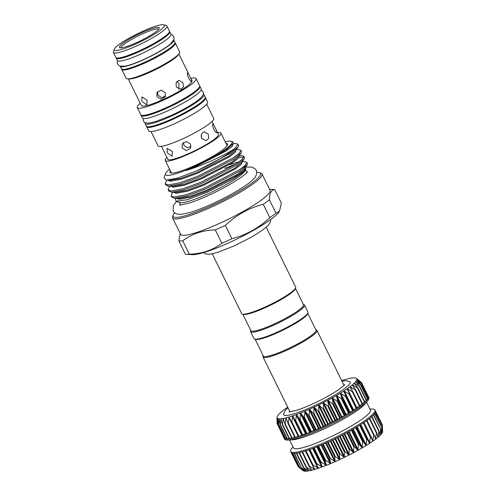 <?xml version="1.0" encoding="UTF-8"?>
<svg xmlns="http://www.w3.org/2000/svg" width="496" height="496" viewBox="0 0 496 496"><rect width="100%" height="100%" fill="white"/><g stroke="black" fill="none" stroke-linecap="round" stroke-linejoin="round"><path stroke-width="0.74" d="M255.124 339.258L263.345 355.954A29.326 4.452 -26.2 0 0 288.92 348.304A29.326 4.452 -26.2 0 0 315.822 331.142A29.326 4.452 -26.2 0 0 315.971 330.057L307.756 313.36M250.722 330.299L250.536 330.826A30.082 4.563 -26.2 0 0 250.523 331.607L253.971 338.613A30.082 4.563 -26.2 0 0 254.603 339.084L255.589 339.407A29.326 4.452 -26.2 0 0 282.584 330.317A29.326 4.452 -26.2 0 0 307.452 314.135A29.326 4.452 -26.2 0 0 307.594 313.813L307.942 312.833A30.082 4.563 -26.2 0 0 307.948 312.052L304.507 305.046A30.082 4.563 -26.2 0 0 303.874 304.575L303.347 304.408M263.19 355.644L263.004 356.165A30.082 4.563 -26.2 0 0 262.998 356.953A30.082 4.563 -26.2 0 0 289.224 349.103A30.082 4.563 -26.2 0 0 316.82 331.502A30.082 4.563 -26.2 0 0 316.975 330.392A30.082 4.563 -26.2 0 0 316.349 329.921L315.822 329.747M287.965 407.7L285.194 410.471L283.52 414.228A37.095 5.63 -26.2 0 0 312.548 406.639A37.095 5.63 -26.2 0 0 349.829 381.598L345.836 380.637L341.949 381.139M298.226 436.114L295.077 437.627A47.002 7.13 -26.2 0 0 298.604 436.579A47.002 7.13 -26.2 0 0 302.51 435.277A47.002 7.13 -26.2 0 0 306.733 433.727A47.002 7.13 -26.2 0 0 311.221 431.96A47.002 7.13 -26.2 0 0 315.909 429.995A47.002 7.13 -26.2 0 0 320.745 427.856L319.04 428.203L315.958 429.976L314.514 430.156L306.733 433.727L305.995 433.529L298.462 436.598L291.487 422.406M313.85 413.85L309.405 409.293L309.064 415.964L304.904 411.227L304.37 417.93L300.564 412.994L299.882 419.697L296.447 414.563L295.659 421.247L292.603 415.915L291.753 422.555L289.087 417.024L288.219 423.603L285.95 417.88L285.107 424.378L283.235 418.475L282.46 424.867L280.965 418.798L280.308 425.066L279.192 418.847L278.69 424.973L277.921 418.612L277.617 424.582L277.183 418.109L277.109 423.913L276.973 417.471A44.373 6.733 -26.2 0 0 277.183 418.109A44.373 6.733 -26.2 0 0 277.921 418.612A44.373 6.733 -26.2 0 0 279.192 418.847A44.373 6.733 -26.2 0 0 280.965 418.798A44.373 6.733 -26.2 0 0 283.235 418.475A44.373 6.733 -26.2 0 0 285.95 417.88A44.373 6.733 -26.2 0 0 289.087 417.024A44.373 6.733 -26.2 0 0 292.603 415.915A44.373 6.733 -26.2 0 0 296.447 414.563A44.373 6.733 -26.2 0 0 300.564 412.994A44.373 6.733 -26.2 0 0 304.904 411.227A44.373 6.733 -26.2 0 0 309.405 409.293A44.373 6.733 -26.2 0 0 314.005 407.204L313.85 413.85M325.698 425.556L323.665 426.095L320.745 427.856A47.002 7.13 -26.2 0 0 325.649 425.58A47.002 7.13 -26.2 0 0 330.559 423.193L327.695 424.179L325.698 425.556M318.804 411.544L314.005 407.204A44.373 6.733 -26.2 0 0 318.649 404.996L318.804 411.544M330.609 423.169L330.559 423.193A47.002 7.13 -26.2 0 0 335.414 420.726L332.952 421.563L330.609 423.169M323.714 409.157L318.649 404.996A44.373 6.733 -26.2 0 0 323.268 402.702L323.714 409.157M335.463 420.695L335.414 420.726A47.002 7.13 -26.2 0 0 340.144 418.209L336.889 419.523L335.463 420.695M328.569 406.689L323.268 402.702A44.373 6.733 -26.2 0 0 327.8 400.346L328.569 406.689M340.188 418.184L340.144 418.209A47.002 7.13 -26.2 0 0 344.689 415.685L341.88 416.807L340.188 418.184M333.293 404.172L327.8 400.346A44.373 6.733 -26.2 0 0 332.184 397.959L333.293 404.172M344.732 415.66L344.689 415.685A47.002 7.13 -26.2 0 0 348.979 413.18L346.059 414.42L344.732 415.66M337.838 401.648L332.184 397.959A44.373 6.733 -26.2 0 0 336.362 395.585L337.838 401.648M349.023 413.156L348.979 413.18A47.002 7.13 -26.2 0 0 352.966 410.738L349.971 412.077L349.023 413.156M342.128 399.144L336.362 395.585A44.373 6.733 -26.2 0 0 340.281 393.247L342.128 399.144M353.003 410.713L352.966 410.738A47.002 7.13 -26.2 0 0 356.593 408.382L353.555 409.808L353.003 410.713M346.109 396.701L340.281 393.247A44.373 6.733 -26.2 0 0 343.877 390.978L346.109 396.701M349.692 394.004L356.593 408.382A47.002 7.13 -26.2 0 0 359.805 406.15L356.481 407.799M349.73 394.345L343.877 390.978A44.373 6.733 -26.2 0 0 347.107 388.808L349.655 393.923M352.935 391.927L359.805 406.15A47.002 7.13 -26.2 0 0 362.57 404.066L359.65 405.561M361.02 382.298L356.612 378.609L361.596 382.807L356.816 379.384L361.534 383.755L356.481 380.413L360.896 384.977L355.607 381.684L359.699 386.44L354.212 383.179L357.957 388.132L352.315 384.884L355.694 390.036L349.934 386.762L352.941 392.113L347.572 388.932L347.107 388.808L347.157 389.217M364.833 402.101L362.378 403.49M366.581 400.421L364.616 401.58M360.89 384.939L367.79 398.976L366.327 399.869M361.237 383.439L368.429 397.767L367.499 398.375M355.706 389.968L362.588 404.048A47.002 7.13 -26.2 0 0 364.839 402.163A47.002 7.13 -26.2 0 0 366.587 400.464A47.002 7.13 -26.2 0 0 367.784 398.995A47.002 7.13 -26.2 0 0 368.429 397.78A47.002 7.13 -26.2 0 0 368.497 396.825L368.106 397.116M361.596 382.807L368.354 396.955M284.158 437.9L284.003 437.912A47.002 7.13 -26.2 0 0 284.078 438.117A47.002 7.13 -26.2 0 0 284.499 438.594L284.499 438.569M284.003 437.918L277.09 423.441M285.243 438.346L284.499 438.594A47.002 7.13 -26.2 0 0 285.566 438.979L285.566 438.941M284.499 438.588L277.549 424.136M278.69 424.973L278.572 424.545M289.007 438.334L287.178 439.022M280.308 425.066L280.147 424.663M291.642 437.881L289.273 438.873L282.441 424.874M282.46 424.867L282.249 424.483M294.723 437.137L291.89 438.396L285.026 424.378M285.107 424.378L284.853 424.018M288.219 423.603L287.916 423.268M286.868 438.495L285.584 438.985A47.002 7.13 -26.2 0 0 287.184 439.078A47.002 7.13 -26.2 0 0 289.329 438.886A47.002 7.13 -26.2 0 0 291.97 438.396A47.002 7.13 -26.2 0 0 295.077 437.627L288.052 423.553M291.753 422.555L291.406 422.245M284.078 438.117L284.568 439.121A47.002 7.13 -26.2 0 0 287.953 440.07A47.002 7.13 -26.2 0 0 321.234 428.86A47.002 7.13 -26.2 0 0 367.598 400.88A47.002 7.13 -26.2 0 0 368.912 397.618L368.423 396.62A47.002 7.13 -26.2 0 0 368.305 396.434M361.603 382.813L368.497 396.819A47.002 7.13 -26.2 0 0 368.423 396.62M287.953 440.07L292.212 439.871A42.867 6.504 -26.2 0 0 322.561 429.648A42.867 6.504 -26.2 0 0 364.845 404.128L367.598 400.88M289.608 439.989L293.508 447.919A42.867 6.504 -26.2 0 0 326.951 438.563A42.867 6.504 -26.2 0 0 370.431 410.074L366.532 402.144M293.024 446.933L291.952 448.198A47.002 7.13 -26.2 0 0 290.644 451.459A47.002 7.13 -26.2 0 0 327.304 441.198A47.002 7.13 -26.2 0 0 374.982 409.956A47.002 7.13 -26.2 0 0 371.597 409.008L369.948 409.082M374.982 409.956L375.478 410.955A47.002 7.13 153.8 0 1 375.553 411.159A47.002 7.13 153.8 0 1 375.484 412.114A47.002 7.13 153.8 0 1 374.84 413.335A47.002 7.13 153.8 0 1 373.643 414.805A47.002 7.13 153.8 0 1 371.895 416.504A47.002 7.13 153.8 0 1 369.625 418.407A47.002 7.13 153.8 0 1 366.86 420.484A47.002 7.13 153.8 0 1 363.649 422.722A47.002 7.13 153.8 0 1 360.022 425.078A47.002 7.13 153.8 0 1 356.035 427.521A47.002 7.13 153.8 0 1 351.745 430.026A47.002 7.13 153.8 0 1 347.2 432.549A47.002 7.13 153.8 0 1 342.469 435.06A47.002 7.13 153.8 0 1 337.615 437.528A47.002 7.13 153.8 0 1 332.704 439.921A47.002 7.13 153.8 0 1 327.8 442.196A47.002 7.13 153.8 0 1 322.964 444.335A47.002 7.13 153.8 0 1 318.277 446.301A47.002 7.13 153.8 0 1 313.788 448.068A47.002 7.13 153.8 0 1 309.566 449.618A47.002 7.13 153.8 0 1 305.666 450.92A47.002 7.13 153.8 0 1 302.132 451.968A47.002 7.13 153.8 0 1 299.026 452.736A47.002 7.13 153.8 0 1 296.385 453.22A47.002 7.13 153.8 0 1 294.24 453.418A47.002 7.13 153.8 0 1 292.621 453.319A47.002 7.13 153.8 0 1 291.555 452.929A47.002 7.13 153.8 0 1 291.133 452.457L290.644 451.459M382.559 430.131L382.577 431.607A44.373 6.733 153.8 0 1 382.577 431.737L382.577 431.737A44.373 6.733 153.8 0 1 382.242 432.766L382.242 432.766A44.373 6.733 153.8 0 1 381.368 434.037L381.368 434.037A44.373 6.733 153.8 0 1 379.973 435.531A44.373 6.733 153.8 0 1 378.076 437.236A44.373 6.733 153.8 0 1 375.695 439.121L375.695 439.121A44.373 6.733 153.8 0 1 372.874 441.161L372.874 441.161A44.373 6.733 153.8 0 1 369.638 443.331A44.373 6.733 153.8 0 1 366.042 445.6A44.373 6.733 153.8 0 1 362.123 447.938L362.123 447.938A44.373 6.733 153.8 0 1 357.945 450.318A44.373 6.733 153.8 0 1 353.561 452.699A44.373 6.733 153.8 0 1 349.029 455.055A44.373 6.733 153.8 0 1 344.41 457.349A44.373 6.733 153.8 0 1 339.766 459.556A44.373 6.733 153.8 0 1 337.46 460.617A44.373 6.733 153.8 0 1 335.166 461.646A44.373 6.733 153.8 0 1 330.665 463.586A44.373 6.733 153.8 0 1 326.325 465.347A44.373 6.733 153.8 0 1 322.208 466.916A44.373 6.733 153.8 0 1 318.364 468.267A44.373 6.733 153.8 0 1 314.848 469.377L312.573 465.267L313.075 465.105L318.364 468.267L316.436 463.983L316.987 463.791L322.208 466.916L320.627 462.458L321.21 462.235L326.3 465.36L325.078 460.71L325.698 460.462L330.665 463.586L329.741 458.763L330.386 458.49L335.166 461.646L334.688 456.202L339.741 459.569L339.431 454.386L340.095 454.069L344.385 457.362L344.329 452.011L344.987 451.682L349.004 455.068L349.172 449.556L349.816 449.221L353.561 452.699L353.89 447.057L354.516 446.716L357.926 450.331L358.434 444.54L359.03 444.199L362.105 447.95L362.731 442.048L363.289 441.713L366.042 445.6L366.724 439.605L367.238 439.282L369.619 443.343L370.357 437.249L370.822 436.939L372.856 441.173L373.593 435.017L373.996 434.725L375.683 439.127L376.371 432.927L376.712 432.661L378.076 437.236L378.938 430.776L379.973 435.531L380.643 429.102L381.362 434.043L381.678 427.837L382.236 432.772L382.404 426.461L382.577 431.743L382.435 425.525M314.848 469.377A44.373 6.733 153.8 0 1 311.711 470.239L311.711 470.239A44.373 6.733 153.8 0 1 308.996 470.828A44.373 6.733 153.8 0 1 306.733 471.157A44.373 6.733 153.8 0 1 304.953 471.2L304.953 471.2A44.373 6.733 153.8 0 1 303.682 470.971A44.373 6.733 153.8 0 1 303.161 470.685L298.716 467.158L303.682 470.971L299.745 467.561L304.941 471.2L301.314 467.678L306.733 471.157L303.416 467.505L308.977 470.834L306.02 467.04L311.699 470.239L309.082 466.29L309.535 466.166L314.377 469.21L314.83 469.073M254.603 339.084A30.082 4.563 -26.2 0 0 282.286 329.766A30.082 4.563 -26.2 0 0 307.793 313.162A30.082 4.563 -26.2 0 0 307.942 312.833M250.523 331.607A30.082 4.563 -26.2 0 0 276.756 323.758A30.082 4.563 -26.2 0 0 304.352 306.162A30.082 4.563 -26.2 0 0 304.507 305.046M242.817 314.247L250.871 330.609A29.326 4.452 -26.2 0 0 273.749 324.204A29.326 4.452 -26.2 0 0 303.354 305.796A29.326 4.452 -26.2 0 0 303.502 304.711L295.449 288.35M212.263 253.853L241.664 313.602A30.082 4.563 -26.2 0 0 242.296 314.073A30.082 4.563 -26.2 0 0 265.131 307.036A30.082 4.563 -26.2 0 0 295.635 287.829A30.082 4.563 -26.2 0 0 295.647 287.041L266.24 227.286M242.296 314.073L243.282 314.396A29.326 4.452 -26.2 0 0 265.546 307.532A29.326 4.452 -26.2 0 0 295.287 288.808L295.635 287.829M170.364 170.835A32.104 4.873 -26.2 0 0 170.252 172.769A32.104 4.873 -26.2 0 0 194.99 165.428A32.104 4.873 -26.2 0 0 227.639 144.528A32.104 4.873 -26.2 0 0 226.033 143.443M174.654 212.852A48.695 7.384 -26.2 0 0 173.129 215.171A48.695 7.384 -26.2 0 0 211.098 205.809A48.695 7.384 -26.2 0 0 259.476 172.682A48.695 7.384 -26.2 0 0 256.705 172.478M259.476 172.682L260.958 173.166A49.823 7.558 153.8 0 1 262 173.947A49.823 7.558 153.8 0 1 211.457 207.061A49.823 7.558 153.8 0 1 172.596 217.942A49.823 7.558 153.8 0 1 172.608 216.64L173.129 215.171M186.242 254.343A55.651 8.444 153.8 0 1 185.43 254.268L178.845 240.895A55.651 8.444 -26.2 0 0 182.726 240.789L189.311 254.163A55.651 8.444 153.8 0 1 186.242 254.343L192.646 254.634A49.823 7.558 -26.2 0 0 229.016 242.742A49.823 7.558 -26.2 0 0 278.833 212.226L279.49 211.284L281.337 203.019L274.759 189.646C271.349 189.732 269.57 193.124 269.415 199.826L275.993 213.199L279.49 211.284M231.917 238.719C246.115 235.042 258.751 228.024 269.83 217.651L263.252 204.278C249.054 207.954 236.418 214.979 225.339 225.345L231.917 238.719A55.651 8.444 153.8 0 1 226.864 241.062A55.651 8.444 153.8 0 1 221.873 243.276L215.295 229.902C202.87 230.206 192.014 233.833 182.726 240.789M189.311 254.163C201.729 253.865 212.586 250.232 221.873 243.276M172.596 217.942L180.631 234.279A49.823 7.558 -26.2 0 0 219.499 223.405A49.823 7.558 -26.2 0 0 270.035 190.29L262 173.947M178.845 240.895L180.222 233.436M215.295 229.902A55.651 8.444 -26.2 0 0 220.286 227.689A55.651 8.444 -26.2 0 0 225.339 225.345M175.46 198.276L176.024 201.264L179.819 202.504A36.964 5.605 -26.2 0 0 207.88 193.855A36.964 5.605 -26.2 0 0 245.359 170.252L245.793 169.024L245.005 167.747M171.176 195.895L171.765 197.092L174.524 198.233L186.62 195.994L204.668 189.367L239.543 171.269L247.411 164.449A41.36 6.274 -26.2 0 0 247.399 163.444L246.884 162.39L245.191 165.292L238.954 170.072L204.079 188.17L186.037 194.798L174.053 197.042L171.176 195.895L172.478 192.237M168.206 189.863L168.795 191.059L171.672 192.2L183.65 189.956L201.698 183.334L236.573 165.23L244.094 159.011L244.503 157.554L243.914 156.358L242.222 159.259L235.984 164.033L201.109 182.137L183.067 188.759L171.083 191.003L168.206 189.863L169.508 186.205M165.236 183.824L165.825 185.02L168.584 186.161L180.68 183.923L198.729 177.295L233.604 159.197L241.124 152.979L241.533 151.516L240.944 150.319L239.252 153.221L233.015 158.001L198.14 176.099L180.098 182.726L168.113 184.971L165.236 183.824L166.538 180.166M243.896 157.108L238.973 157.523M239.27 155.626L242.457 155.775L243.914 156.358M236.301 149.594L239.487 149.742L240.944 150.319M197.278 170.612L230.634 153.159L238.154 146.94L238.564 145.483L237.975 144.286L234.751 148.527A41.36 6.274 -26.2 0 1 197.278 170.612L177.99 177.94L166.439 180.16L164.021 177.853L165.503 173.662A37.076 5.623 -26.2 0 0 194.407 166.538A37.076 5.623 -26.2 0 0 231.241 141.317A37.076 5.623 -26.2 0 0 225.227 141.806M233.318 143.555L236.518 143.704L237.975 144.286M176.024 201.264L187.209 199.752L206.739 192.491L233.139 179.025L242.005 173.036L245.793 169.024M169.558 169.198A37.076 5.623 -26.2 0 0 165.503 173.662M231.241 141.317L232.922 141.862L233.12 143.859L216.064 155.874L189.652 168.801C188.771 169.217 184.94 170.711 186.663 170.376L194.73 167.648C210.515 161.907 227.503 153.574 234.751 148.527M190.873 78.368A32.804 4.979 153.8 0 1 196.125 78.616A32.804 4.979 153.8 0 1 195.957 79.831A32.804 4.979 153.8 0 1 165.862 99.026A32.804 4.979 153.8 0 1 137.256 107.589A32.804 4.979 153.8 0 1 137.423 106.373A32.804 4.979 153.8 0 1 140.263 103.273M196.125 78.616L199.652 85.789A32.804 4.979 153.8 0 1 199.485 87.005A32.804 4.979 153.8 0 1 169.39 106.2A32.804 4.979 153.8 0 1 140.783 114.756L137.256 107.589M176.278 86.955L176.105 82.776L178.758 80.247L182.987 82.782L183.427 86.893L180.904 89.398L176.278 86.955M156.941 96.54L156.947 92.51L161.132 90.129L165.329 92.74L165.267 96.881L161.064 99.287L156.941 96.54M141.974 101.376L141.794 96.956L147.126 100.173L146.76 104.935L141.974 101.376M175.076 42.792A29.834 4.526 153.8 0 1 175.33 43.084L179.676 51.919A29.834 4.526 153.8 0 1 179.521 53.022A29.834 4.526 153.8 0 1 179.248 53.475L178.213 54.944A28.198 4.278 153.8 0 1 155.211 69.769A28.198 4.278 153.8 0 1 129.431 78.951L127.633 78.87A29.834 4.526 153.8 0 1 126.139 78.263L121.787 69.428A29.834 4.526 153.8 0 1 121.712 69.049M178.876 53.996L191.995 80.65A28.198 4.278 153.8 0 1 191.847 81.697A28.198 4.278 153.8 0 1 165.98 98.196A28.198 4.278 153.8 0 1 141.385 105.555L128.272 78.901M191.605 81.195C190.638 82.981 186.279 74.133 187.5 72.856C187.699 71.418 192.057 80.271 191.605 81.195L191.481 81.313M157.449 91.76L157.784 94.934L161.442 97.662L165.602 96.05M178.777 89.255L179.044 83.706L176.917 81.406M179.248 53.475A29.834 4.526 153.8 0 1 154.907 69.155A29.834 4.526 153.8 0 1 127.633 78.87M175.33 43.084A29.834 4.526 153.8 0 1 175.175 44.187A29.834 4.526 153.8 0 1 147.808 61.64A29.834 4.526 153.8 0 1 121.787 69.428M163.872 24.8L166.34 25.606A29.834 4.526 153.8 0 1 166.96 26.077A29.834 4.526 153.8 0 1 166.805 27.181A29.834 4.526 153.8 0 1 139.438 44.634A29.834 4.526 153.8 0 1 113.423 52.421A29.834 4.526 153.8 0 1 113.429 51.64L114.297 49.191A27.956 4.241 153.8 0 1 114.433 48.887A27.956 4.241 153.8 0 1 138.136 33.461A27.956 4.241 153.8 0 1 163.872 24.8A27.956 4.241 153.8 0 1 164.312 26.269A27.956 4.241 153.8 0 1 136.729 43.53A27.956 4.241 153.8 0 1 114.297 49.191M166.96 26.077L169.421 31.074A29.834 4.526 153.8 0 1 169.266 32.178A29.834 4.526 153.8 0 1 141.899 49.637A29.834 4.526 153.8 0 1 115.884 57.424L113.423 52.421M119.579 46.556A22.184 3.367 153.8 0 1 141.465 32.86A22.184 3.367 153.8 0 1 159.266 28.365A22.184 3.367 153.8 0 1 159.16 28.607A22.184 3.367 153.8 0 1 140.349 40.852A22.184 3.367 153.8 0 1 119.927 47.721A22.184 3.367 153.8 0 1 119.579 46.556M121.018 47.827A20.999 3.187 153.8 0 1 121.154 47.126A20.999 3.187 153.8 0 1 140.17 34.956A20.999 3.187 153.8 0 1 158.683 29.289M199.739 86.161A32.804 4.979 153.8 0 1 199.981 86.453L201.215 88.958A32.804 4.979 153.8 0 1 167.933 110.763A32.804 4.979 153.8 0 1 142.34 117.924L141.112 115.425A32.804 4.979 153.8 0 1 141.031 115.047M199.981 86.453A32.804 4.979 153.8 0 1 166.706 108.264A32.804 4.979 153.8 0 1 141.112 115.425M203.211 94.079A32.804 4.979 153.8 0 1 204.005 94.624L205.232 97.129A32.804 4.979 153.8 0 1 171.951 118.935A32.804 4.979 153.8 0 1 146.363 126.096L145.13 123.597A32.804 4.979 153.8 0 1 145.179 122.636M204.005 94.624A32.804 4.979 153.8 0 1 170.723 116.43A32.804 4.979 153.8 0 1 145.13 123.597M172.397 151.528L172.031 156.29L167.245 152.731L167.065 148.31L172.397 151.528M183.266 142.569L183.743 144.981L187.017 147.659L191.028 146.673M190.6 144.094L190.538 148.236L186.329 150.641L182.212 147.895L182.212 143.865L186.403 141.484L190.6 144.094M201.798 138.756L201.091 135.811M208.252 134.137L208.698 138.248L206.169 140.752L201.543 138.31L201.376 134.131L204.03 131.601L208.252 134.137M212.772 124.211C212.97 122.772 217.329 131.626 216.87 132.55C215.909 134.335 211.55 125.488 212.772 124.211L212.871 124.105M205.313 97.501A32.804 4.979 153.8 0 1 205.561 97.793A32.804 4.979 153.8 0 1 205.394 99.008A32.804 4.979 153.8 0 1 175.299 118.203A32.804 4.979 153.8 0 1 146.692 126.759A32.804 4.979 153.8 0 1 146.605 126.387M205.561 97.793L207.613 101.959A32.804 4.979 153.8 0 1 207.446 103.174A32.804 4.979 153.8 0 1 177.351 122.369A32.804 4.979 153.8 0 1 148.738 130.932L146.692 126.759M206.727 104.203L213.72 118.426A31.019 4.706 153.8 0 1 213.559 119.573A31.019 4.706 153.8 0 1 185.107 137.721A31.019 4.706 153.8 0 1 158.057 145.818L151.057 131.595M212.059 121.427L218.414 134.342A28.198 4.278 153.8 0 1 218.265 135.383A28.198 4.278 153.8 0 1 192.398 151.888A28.198 4.278 153.8 0 1 167.803 159.241L161.454 146.326M217.546 132.581A31.019 4.706 153.8 0 1 220.943 133.095A31.019 4.706 153.8 0 1 220.782 134.242A31.019 4.706 153.8 0 1 192.324 152.396A31.019 4.706 153.8 0 1 165.273 160.487A31.019 4.706 153.8 0 1 165.435 159.34A31.019 4.706 153.8 0 1 166.941 157.486M275.993 213.199A55.651 8.444 153.8 0 1 269.83 217.651M263.252 204.278A55.651 8.444 -26.2 0 0 269.415 199.826M274.759 189.646A55.651 8.444 -26.2 0 0 273.947 189.571L269.588 189.373M224.868 168.318L236.22 163.878M242.24 161.665L245.427 161.814L246.884 162.39M312.573 465.267L313.075 465.105L306.032 450.802M309.082 466.29L309.535 466.166L302.492 451.868M306.02 467.04L306.404 466.953L299.373 452.662M303.416 467.505L303.738 467.461L296.713 453.177M301.314 467.678L294.55 453.406M299.745 467.561L292.919 453.369M298.716 467.158L291.877 453.102M375.373 412.412L382.404 426.461M382.565 431.433L382.577 431.743M374.666 413.583L381.802 427.657M373.42 415.04L380.643 429.102M371.634 416.727L378.665 431.018L378.938 430.776M369.334 418.63L376.371 432.927L376.712 432.661M366.55 420.707L373.593 435.017L373.996 434.725M363.32 422.939L370.357 437.249L370.822 436.939M286.186 418.202L285.95 417.88M283.433 418.816L283.235 418.475M281.127 419.157L280.965 418.798M279.31 419.225L279.192 418.847M278.002 419.008L277.921 418.612M277.221 418.525L277.183 418.109M356.897 378.857L356.612 378.609A44.373 6.733 -26.2 0 0 356.395 378.386A44.373 6.733 -26.2 0 0 355.868 378.107A44.373 6.733 -26.2 0 0 354.603 377.878A44.373 6.733 -26.2 0 0 352.823 377.921A44.373 6.733 -26.2 0 0 350.56 378.243A44.373 6.733 -26.2 0 0 347.839 378.839A44.373 6.733 -26.2 0 0 344.701 379.7A44.373 6.733 -26.2 0 0 341.701 380.643M347.107 388.808A44.373 6.733 -26.2 0 0 349.934 386.762A44.373 6.733 -26.2 0 0 352.315 384.884A44.373 6.733 -26.2 0 0 354.212 383.179A44.373 6.733 -26.2 0 0 355.607 381.684A44.373 6.733 -26.2 0 0 356.481 380.413A44.373 6.733 -26.2 0 0 356.816 379.384L357.101 379.676M356.481 380.413L356.723 380.73M360.635 384.636L360.896 384.977M355.607 381.684L355.812 382.019M359.476 386.08L359.699 386.44M354.212 383.179L354.38 383.532M357.771 387.76L357.957 388.132M352.315 384.884L352.439 385.256M355.545 389.639L355.694 390.036M349.934 386.762L350.021 387.159M352.823 391.704L352.941 392.113M287.723 407.204A44.373 6.733 -26.2 0 0 286.682 407.917A44.373 6.733 -26.2 0 0 283.855 409.956A44.373 6.733 -26.2 0 0 281.48 411.841A44.373 6.733 -26.2 0 0 279.577 413.54A44.373 6.733 -26.2 0 0 278.182 415.04A44.373 6.733 -26.2 0 0 277.314 416.311A44.373 6.733 -26.2 0 0 276.979 417.341A44.373 6.733 -26.2 0 0 276.973 417.471M356.816 379.384A44.373 6.733 -26.2 0 0 356.612 378.609M116.138 57.71A29.834 4.526 -26.2 0 0 116.207 58.088L117.44 60.593A29.834 4.526 -26.2 0 0 140.715 54.076A29.834 4.526 -26.2 0 0 170.984 34.243L169.75 31.744A29.834 4.526 -26.2 0 0 169.496 31.453M116.207 58.088A29.834 4.526 -26.2 0 0 139.481 51.578A29.834 4.526 -26.2 0 0 169.75 31.744M173.774 39.916A29.834 4.526 -26.2 0 1 143.505 59.743A29.834 4.526 -26.2 0 1 120.23 66.259A29.834 4.526 -26.2 0 0 120.23 66.259L121.458 68.758A29.834 4.526 -26.2 0 0 144.733 62.248A29.834 4.526 -26.2 0 0 175.001 42.414L173.774 39.916A29.834 4.526 -26.2 0 0 173.755 39.891M170.996 34.274L172.174 34.807L173.668 36.468L174.053 38.626L173.848 39.624L170.506 43.939A28.911 4.383 153.8 0 1 143.611 59.539A28.911 4.383 153.8 0 1 125.414 66.129L119.951 66.148L119.034 65.695L117.564 64.077L117.155 61.876L117.453 60.617M320.435 427.967L313.379 413.627M325.32 425.704L318.265 411.364M330.212 423.33L323.156 408.995M335.054 420.881L327.999 406.54M339.779 418.376L332.723 404.035M344.323 415.859L337.268 401.518M348.62 413.366L341.558 399.026M352.613 410.924L345.557 396.583M356.246 408.568L349.19 394.233M359.476 406.336L352.42 391.995M362.26 404.252L355.204 389.912M364.554 402.343L357.498 388.002M366.333 400.638L359.278 386.297M367.567 399.156L360.511 384.815M368.243 397.922L361.187 383.588M302.324 435.302L295.269 420.961M306.516 433.777L299.46 419.436M310.967 432.028L303.912 417.694M315.63 430.088L308.574 415.747M326.269 442.885L335.302 461.249M330.888 440.777L339.927 459.141M335.544 438.551L344.584 456.921M340.175 436.244L349.215 454.609M344.72 433.882L353.753 452.247M349.116 431.501L358.143 449.853M353.295 429.133L362.322 447.473M357.219 426.814L366.228 445.129M360.821 424.57L369.818 442.854M364.058 422.443L373.035 440.684M374.213 435.333L375.844 438.644M377.4 435.141L378.2 436.765M379.626 434.167L380.072 435.073M381.188 433.089L381.436 433.585M309.392 449.674L318.382 467.945M313.249 448.272L322.257 466.575M317.39 446.66L326.405 464.988M321.749 444.856L330.776 463.202M244.993 167.815L244.348 170.246L238.173 175.045L206.528 191.357L190.154 197.309L179.273 199.299L176.7 198.332M229.518 164.715L239.19 161.77M242.129 161.826L241.292 164.306L235.203 169.012L203.558 185.318L187.184 191.276L176.303 193.26L173.73 192.293M239.159 155.794L238.322 158.267L232.233 162.973L200.589 179.285L184.214 185.237L173.333 187.228L170.76 186.26M236.189 149.755L235.352 152.235L229.264 156.941L197.619 173.247L181.238 179.205L170.364 181.189L167.791 180.222M233.213 143.722L232.382 146.196L226.294 150.902L194.649 167.214L186.663 170.376M244.943 167.251L244.615 168.553L237.751 174.183L206.1 190.489L189.726 196.447L178.845 198.431L174.524 198.233M244.094 159.011L241.645 162.521L234.782 168.144L203.131 184.45L186.756 190.408L175.875 192.392L171.554 192.194M241.124 152.979L238.675 156.482L231.812 162.111L200.161 178.417L183.787 184.376L172.906 186.36L168.584 186.161M238.154 146.94L235.705 150.449L228.842 156.073L197.191 172.379L180.817 178.337L169.936 180.321L166.439 180.16M233.12 143.859L225.872 150.04L216.064 155.874M322.698 444.447L329.741 458.763M321.148 445.11L330.175 463.456M318.655 446.146L325.698 460.462M318.035 446.394L325.078 460.71M316.814 446.89L325.835 465.217M314.173 447.925L321.21 462.235M313.584 448.148L320.627 462.458M312.709 448.477L321.718 466.773M309.944 449.481L316.987 463.791M309.399 449.674L316.436 463.983M308.896 449.847L317.88 468.112M312.536 465.198L305.53 450.963L312.511 465.136M305.418 451L314.377 469.21M309.008 466.166L302.033 451.992L308.977 466.066M310.167 467.84L311.259 470.053M298.983 452.743L305.883 466.767M307.973 469.445L308.555 470.636M296.391 453.22L303.279 467.226M305.989 470.27L306.317 470.94M304.401 470.623L304.569 470.964M375.584 411.655L382.466 425.636M373.618 414.83L380.513 428.842M371.907 416.491L378.801 430.497M369.675 418.364L376.588 432.407M373.953 434.62L366.959 420.416L373.903 434.546M360.356 424.867L369.353 443.157M360.195 424.967L367.238 439.282M359.681 425.295L366.724 439.605M356.705 427.124L365.719 445.439M356.246 427.397L363.289 441.713M355.688 427.732L362.731 442.048M352.749 429.449L361.77 447.789M351.986 429.889L359.03 444.199M351.391 430.224L358.434 444.54M348.533 431.824L357.56 450.176M347.473 432.4L354.516 446.716M346.847 432.741L353.89 447.057M344.112 434.205L353.152 452.569M342.773 434.905L349.816 449.221M342.122 435.24L349.172 449.556M339.555 436.561L348.595 454.925M337.937 437.367L344.987 451.682M337.28 437.695L344.329 452.011M334.918 438.855L343.957 457.225M333.045 439.754L340.095 454.069M332.388 440.07L339.431 454.386M330.262 441.068L339.295 459.432M328.16 442.035L335.203 456.351M327.503 442.333L334.546 456.649M325.649 443.164L334.682 461.522M323.342 444.174L330.386 458.49M316.268 429.809L309.213 415.468M318.42 428.476L309.219 409.764M314.514 430.156L305.307 411.451M313.912 430.41L304.705 411.699M311.587 431.78L304.532 417.44M310.149 431.942L300.942 413.236M309.572 432.171L300.365 413.459M307.098 433.554L300.043 419.213M305.995 433.529L296.788 414.823M305.455 433.727L296.248 415.022M302.876 435.11L295.814 420.769M302.12 434.899L292.913 416.187M301.618 435.066L292.417 416.355M298.964 436.43L291.908 422.09M298.115 436.164L288.914 417.458M295.418 437.491L288.362 423.15M287.184 421.135L285.789 418.302M292.293 438.278L285.237 423.937M283.879 420.484L283.092 418.878M289.627 438.78L282.571 424.44M281.337 420.168L280.854 419.182M287.457 438.997L280.401 424.657M279.397 419.808L279.099 419.213M285.814 438.917L278.758 424.576M278.027 419.294L277.865 418.959M284.71 438.545L277.655 424.21M277.586 424.502L277.121 423.553M357.033 381.033L356.804 380.568M356.351 382.614L355.967 381.827M355.229 384.586L354.603 383.315M353.778 387.14L352.73 385.014M352.42 391.046L350.374 386.892M356.773 407.638L347.572 388.932M353.555 409.808L344.354 391.102M353.09 410.111L343.889 391.4M353.121 410.601L346.065 396.261M349.971 412.077L340.764 393.371M349.457 412.393L340.25 393.688M349.178 413.032L342.116 398.691M346.059 414.42L336.852 395.715M345.507 414.743L336.307 396.037M344.918 415.524L337.863 401.183M341.88 416.807L332.68 398.102M341.304 417.13L332.097 398.424M340.405 418.035L333.349 403.694M337.497 419.201L328.29 400.489M336.889 419.523L327.682 400.811M335.705 420.54L328.65 406.199M332.952 421.563L323.752 402.857M332.332 421.879L323.125 403.174M330.875 423.007L323.814 408.667M328.321 423.875L319.12 405.164M327.695 424.179L318.488 405.474M325.977 425.394L318.922 411.054M323.665 426.095L314.458 407.39M319.04 428.203L309.833 409.491M323.039 426.386L313.832 407.681M321.092 427.67L314.036 413.329M201.165 89.912L202.945 91.624C203.868 93.341 203.224 95.331 201.004 97.582C197.086 101.798 183.818 109.746 170.779 115.618L156.184 121.371L149.327 123.014C145.985 123.275 144.007 122.574 143.4 120.925L143.133 118.47M179.496 205.183L189.267 203.056C194.643 201.32 200.849 198.859 207.886 195.678C220.063 190.098 230.448 184.45 239.047 178.746C246.828 173.457 247.913 171.387 247.671 171.635M176.557 201.438L173.265 205.71L173.209 211.011C173.166 211.246 174.468 213.41 177.382 214.185L181.4 214.371L190.303 212.418C196.441 210.552 203.577 207.781 211.705 204.104C230.764 195.573 249.829 183.725 253.797 178.746C257.164 176.241 256.934 170.171 256.134 170.209L255.403 169.086L251.962 167.034L245.582 167.171M343.995 385.305L316.975 330.392M344.577 384.592L344.577 384.592C345.414 384.313 343.182 386.173 337.869 390.166C330.851 394.859 322.295 399.522 312.201 404.159C306.305 406.819 301.14 408.859 296.695 410.273L289.1 411.891M361.299 382.534L361.107 382.143M285.553 438.972L278.653 424.948M287.153 439.072L280.24 425.022M289.273 438.873L282.342 424.787M291.89 438.396L284.94 424.26M294.971 437.633L287.984 423.435M298.462 436.598L291.443 422.332M270.63 219.585L270.487 221.861L268.193 225.451L261.863 230.634L251.41 237.144L234.081 245.935L217.366 252.489L209.727 254.262L205.425 253.921L203.484 252.625M180.631 205.152L179.236 202.312M165.273 160.487L171.473 173.085M220.943 133.095L227.143 145.694M246.958 172.515L245.563 169.675M244.125 167.648C245.148 167.561 245.309 167.859 244.615 168.553L247.064 165.05M298.958 452.749L305.902 466.872M296.341 453.226L303.261 467.3M294.215 453.418L301.122 467.461M292.609 453.319L299.51 467.337M291.555 452.929L298.449 466.934M291.251 452.643L297.947 466.265M375.553 411.159L382.447 425.165M375.484 412.108L382.379 426.12M374.852 413.323L381.753 427.347M373.668 414.78L380.581 428.835M371.938 416.46L378.876 430.559M369.694 418.351L376.65 432.493M366.606 400.427L359.681 386.359M364.87 402.107L357.926 387.996M362.626 403.992L355.657 389.825M359.891 406.05L352.892 391.821M356.711 408.264L349.674 393.96M356.395 378.386L360.214 381.43M290.017 411.866L262.998 356.953"/></g></svg>
